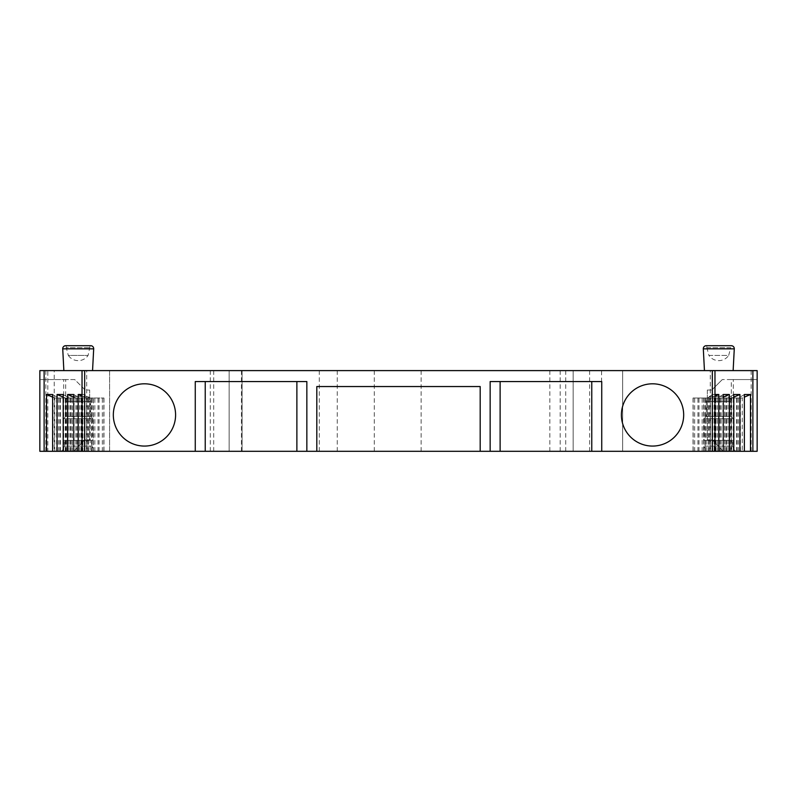 <?xml version="1.0" encoding="UTF-8"?>
<svg xmlns="http://www.w3.org/2000/svg" width="797" height="797" viewBox="0 0 797 797"><rect width="100%" height="100%" fill="white"/><g stroke="black" fill="none" stroke-linecap="round" stroke-linejoin="round"><path stroke-width="0.6" stroke-dasharray="3.98 2.99" d="M63.69 451.301L63.69 379.571L39.85 379.571L39.85 451.301L47.82 451.301L47.82 370.605L210.298 370.605L210.298 451.301L39.85 451.301L39.85 370.605L39.85 451.301L109.587 451.301L109.587 370.605L39.85 370.605L39.85 451.301L65.703 451.301L65.703 379.571L39.85 379.571L39.85 451.301L65.703 451.301M52.642 451.301L72.278 451.301L52.642 451.301M63.202 451.301L82.838 451.301L63.202 451.301M73.762 451.301L93.408 451.301L73.762 451.301M82.031 451.301L103.969 451.301L82.031 451.301M714.969 451.301L693.031 451.301L714.969 451.301M723.238 451.301L703.592 451.301L723.238 451.301M733.798 451.301L714.162 451.301L733.798 451.301M744.358 451.301L724.722 451.301L744.358 451.301M601.566 370.605L622.656 370.605L622.656 451.301L757.15 451.301L723.278 451.301L757.15 451.301L757.15 370.605L622.656 370.605L622.656 451.301L601.566 451.301L601.566 370.605L210.298 370.605M210.298 451.301L601.566 451.301M47.82 451.301L109.587 451.301L109.587 370.605L54.226 370.605L54.226 451.301M702.107 451.301L735.482 451.301L702.107 451.301L705.096 446.121L732.493 446.121L735.482 451.301M94.893 451.301L61.518 451.301L94.893 451.301L91.904 446.121L64.507 446.121L61.518 451.301M705.096 446.121L732.493 446.121L732.493 440.342L705.096 440.342L705.096 446.121M705.096 440.342L732.493 440.342M704.1 440.342L733.489 440.342L704.1 440.342L704.1 418.674L733.489 418.674L733.489 440.342M704.1 418.674L733.489 418.674L731.247 416.433L706.341 416.433L704.1 418.674M706.341 416.433L731.247 416.433L731.247 401.489A4.981 4.981 0 0 0 726.266 396.507L711.322 396.507A4.981 4.981 0 0 0 706.341 401.489L706.341 416.433M711.322 396.507L726.266 396.507M91.904 446.121L64.507 446.121L64.507 440.342L91.904 440.342L91.904 446.121M91.904 440.342L64.507 440.342M92.9 440.342L63.511 440.342L92.9 440.342L92.9 418.674L63.511 418.674L63.511 440.342M92.9 418.674L63.511 418.674L65.752 416.433L90.659 416.433L92.9 418.674M90.659 416.433L65.752 416.433L65.752 401.489A4.981 4.981 0 0 1 70.734 396.507L85.677 396.507A4.981 4.981 0 0 1 90.659 401.489L90.659 416.433M85.677 396.507L70.734 396.507M47.82 370.605L54.226 370.605M241.441 451.301L241.441 370.605M229.137 451.301L229.137 370.605L229.137 451.301M242.089 451.301L242.089 370.605L242.089 451.301M319.298 451.301L319.298 370.605M337.241 451.301L337.241 370.605M374.291 451.301L374.291 370.605M421.115 451.301L421.115 370.605M565.711 451.301L565.711 370.605M573.143 451.301L573.143 370.605L573.143 451.301M560.191 451.301L560.191 370.605M549.83 451.301L549.83 370.605M710.286 370.605L714.969 370.605L710.286 370.605L710.286 451.301M86.714 370.605L82.031 370.605L86.714 370.605L86.714 451.301M704.448 370.605L733.14 370.605L704.448 370.605M92.552 370.605L63.86 370.605L92.552 370.605M706.291 345.699L731.297 345.699M706.839 345.699L730.749 345.699L706.839 345.699L706.839 347.691L730.749 347.691L730.749 345.699M706.839 347.691L730.749 347.691L728.677 355.412L708.912 355.412L706.839 347.691M708.912 355.412L728.677 355.412A11.955 11.955 0 0 1 708.912 355.412M90.709 345.699L65.703 345.699M66.251 345.699L66.251 347.691L90.161 347.691L66.251 347.691L68.323 355.412L88.088 355.412L68.323 355.412A11.955 11.955 0 0 0 88.088 355.412L90.161 345.699M731.297 379.571L757.15 379.571L757.15 451.301L757.15 379.571L722.281 379.571L731.297 379.571L731.297 451.301M723.278 451.301L712.319 439.844L712.319 389.534L712.319 439.844L707.337 439.844L712.319 439.844L723.278 451.301L723.297 398.002L731.716 398.002L733.798 397.115M712.319 389.534L722.281 379.571L712.319 389.534M733.31 451.301L733.31 379.571M707.337 390.032L711.821 390.032L707.337 390.032L707.337 439.844L707.337 390.032M712.677 451.301L712.677 394.515L714.969 394.515M744.358 394.515L738.53 398.002L742.276 398.002L744.358 397.115M738.53 451.301L738.53 398.002L724.722 398.002L742.276 398.002L742.276 451.301M740.403 451.301L740.403 398.002M737.135 451.301L737.135 398.002M729.634 451.301L729.634 398.002M736.657 451.301L736.657 398.002M731.716 451.301L731.716 398.002L714.162 398.002L723.297 398.002M733.798 394.515L727.97 398.002L727.97 451.301M729.843 451.301L729.843 398.002M726.565 451.301L726.565 398.002M719.073 451.301L719.073 398.002M726.097 451.301L726.097 398.002M721.155 451.301L721.155 398.002L723.238 397.115M723.238 394.515L717.41 398.002L721.155 398.002L703.592 398.002L703.592 451.301M717.41 451.301L717.41 398.002L703.592 398.002M719.283 451.301L719.283 398.002M716.005 451.301L716.005 398.002M708.513 451.301L708.513 398.002M715.537 451.301L715.537 398.002M710.595 451.301L710.595 398.002L714.969 396.149M712.677 394.515L706.839 398.002L710.595 398.002L693.031 398.002L693.031 451.301M706.839 451.301L706.839 398.002L693.031 398.002M708.722 451.301L708.722 398.002M705.445 451.301L705.445 398.002M697.953 451.301L697.953 398.002M704.966 451.301L704.966 398.002M683.677 414.938A31.133 31.133 0 0 0 652.544 383.805A31.133 31.133 0 0 0 621.411 414.938A31.133 31.133 0 0 0 652.544 446.071A31.133 31.133 0 0 0 683.677 414.938M175.589 414.938A31.133 31.133 0 0 0 144.456 383.805A31.133 31.133 0 0 0 113.323 414.938A31.133 31.133 0 0 0 144.456 446.071A31.133 31.133 0 0 0 175.589 414.938M195.265 451.301L195.265 381.564L306.845 381.564L306.845 451.301M490.155 451.301L490.155 381.564L601.735 381.564L601.735 451.301M296.882 451.301L296.882 381.564M205.227 451.301L205.227 381.564M591.773 451.301L591.773 381.564M500.118 451.301L500.118 381.564M82.031 394.515L84.323 394.515L84.323 451.301M82.031 396.149L86.405 398.002L90.161 398.002L84.323 394.515M86.405 451.301L86.405 398.002L103.969 398.002L90.161 398.002L90.161 451.301M92.034 451.301L92.034 398.002M99.047 451.301L99.047 398.002M91.555 451.301L91.555 398.002M88.278 451.301L88.278 398.002M79.59 451.301L79.59 398.002L73.762 394.515M73.762 397.115L75.845 398.002L93.408 398.002L93.408 451.301M75.845 451.301L75.845 398.002L93.408 398.002M81.463 451.301L81.463 398.002M88.487 451.301L88.487 398.002M80.995 451.301L80.995 398.002M77.717 451.301L77.717 398.002M69.03 451.301L69.03 398.002L63.202 394.515M63.202 397.115L65.284 398.002L82.838 398.002L82.838 451.301M65.284 451.301L65.284 398.002L82.838 398.002M70.903 451.301L70.903 398.002M77.927 451.301L77.927 398.002M70.435 451.301L70.435 398.002M67.157 451.301L67.157 398.002M58.47 451.301L58.47 398.002L52.642 394.515M52.642 397.115L54.724 398.002L72.278 398.002L72.278 451.301M54.724 451.301L54.724 398.002L72.278 398.002M60.343 451.301L60.343 398.002M67.366 451.301L67.366 398.002M59.865 451.301L59.865 398.002M56.597 451.301L56.597 398.002M480.192 451.301L480.192 386.545L316.808 386.545L316.808 451.301M73.722 451.301L84.681 439.844L84.681 389.534L84.681 439.844L89.662 439.844L84.681 439.844L73.722 451.301L73.703 398.002M63.69 379.571L74.719 379.571L85.179 390.032L89.662 390.032L85.179 390.032L74.719 379.571L65.703 379.571M89.662 439.844L89.662 390.032L89.662 439.844M706.341 401.489L731.247 401.489L706.341 401.489M90.659 401.489L65.752 401.489L90.659 401.489M45.828 370.605L45.828 451.301M213.706 451.301L213.706 370.605M589.611 451.301L589.611 370.605M751.173 451.301L751.173 370.605M703.313 348.847L734.276 348.847M93.687 348.847L62.724 348.847M733.858 451.301L733.858 398.002M730.66 451.301L730.66 398.002M724.871 451.301L724.871 398.002M726.356 451.301L726.356 398.002M720.099 451.301L720.099 398.002M714.311 451.301L714.311 398.002M715.796 451.301L715.796 398.002M712.727 451.301L712.727 398.002M709.539 451.301L709.539 398.002M703.741 451.301L703.741 398.002M705.235 451.301L705.235 398.002M702.167 451.301L702.167 398.002M698.979 451.301L698.979 398.002M693.181 451.301L693.181 398.002M694.675 451.301L694.675 398.002M102.325 451.301L102.325 398.002M103.819 451.301L103.819 398.002M98.021 451.301L98.021 398.002M94.833 451.301L94.833 398.002M91.765 451.301L91.765 398.002M93.259 451.301L93.259 398.002M87.461 451.301L87.461 398.002M84.273 451.301L84.273 398.002M81.204 451.301L81.204 398.002M82.689 451.301L82.689 398.002M76.901 451.301L76.901 398.002M70.644 451.301L70.644 398.002M72.129 451.301L72.129 398.002M66.34 451.301L66.34 398.002M63.142 451.301L63.142 398.002M724.722 398.002L724.722 451.301M714.162 398.002L714.162 451.301M103.969 398.002L103.969 451.301"/><path stroke-width="1.2" d="M44.124 451.301L44.124 370.605L39.85 370.605L39.85 451.301L480.192 451.301L480.192 386.545L316.808 386.545L316.808 451.301M712.329 451.301L752.876 451.301L752.876 370.605L712.329 370.605L712.329 451.301L480.192 451.301M752.876 451.301L757.15 451.301L757.15 370.605L752.876 370.605M712.329 370.605L84.671 370.605L84.671 451.301M44.124 370.605L84.671 370.605M704.448 370.605L703.313 348.847A2.989 2.989 0 0 1 706.291 345.699L731.297 345.699A2.989 2.989 0 0 1 734.276 348.847L733.14 370.605M93.687 348.847L62.724 348.847A2.989 2.989 0 0 1 65.703 345.699L90.709 345.699A2.989 2.989 0 0 1 93.687 348.847L92.552 370.605M62.724 348.847L63.86 370.605M90.161 345.699L66.251 345.699L90.161 345.699M744.358 451.301L744.358 394.515L750.495 394.515L750.495 451.301M739.935 451.301L739.935 394.515L733.798 394.515L733.798 451.301M729.365 451.301L729.365 394.515L723.238 394.515L723.238 451.301M718.804 451.301L718.804 394.515L714.969 394.515M744.358 397.115L750.495 394.515M733.798 397.115L739.935 394.515M723.238 397.115L729.365 394.515M714.969 396.149L718.804 394.515M714.969 370.605L714.969 451.301M195.265 451.301L195.265 381.564L306.845 381.564L306.845 451.301M490.155 451.301L490.155 381.564L601.735 381.564L601.735 451.301M683.677 414.938A31.133 31.133 0 0 0 652.544 383.805A31.133 31.133 0 0 0 621.411 414.938A31.133 31.133 0 0 0 652.544 446.071A31.133 31.133 0 0 0 683.677 414.938M175.589 414.938A31.133 31.133 0 0 0 144.456 383.805A31.133 31.133 0 0 0 113.323 414.938A31.133 31.133 0 0 0 144.456 446.071A31.133 31.133 0 0 0 175.589 414.938M296.882 451.301L296.882 381.564M205.227 451.301L205.227 381.564M591.773 451.301L591.773 381.564M500.118 451.301L500.118 381.564M82.031 370.605L82.031 451.301M78.196 451.301L78.196 394.515L82.031 394.515M73.762 451.301L73.762 394.515L67.635 394.515L73.762 397.115M67.635 451.301L67.635 394.515M63.202 451.301L63.202 394.515L57.065 394.515L63.202 397.115M57.065 451.301L57.065 394.515M52.642 451.301L52.642 394.515L46.505 394.515L52.642 397.115M46.505 451.301L46.505 394.515M78.196 394.515L82.031 396.149M703.313 348.847L734.276 348.847"/></g></svg>
